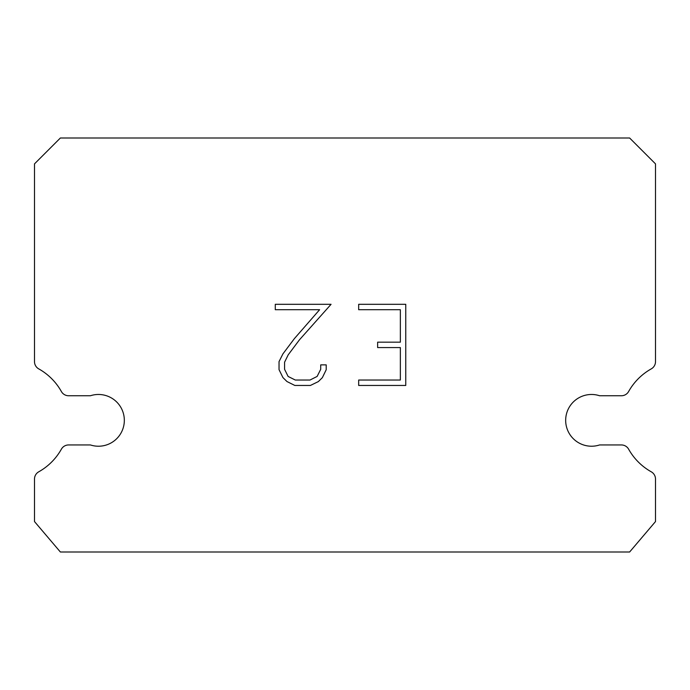 <?xml version="1.0" encoding="UTF-8"?>
<svg xmlns="http://www.w3.org/2000/svg" width="690" height="690" viewBox="0 0 690 690"><rect width="100%" height="100%" fill="white"/><g stroke="black" fill="none" stroke-linecap="round" stroke-linejoin="round"><path stroke-width="1.03" d="M583.524 395.75A25.875 25.875 0 0 1 599.576 395.75L621.405 395.75A8.28 8.28 0 0 0 628.625 391.515A58.995 58.995 0 0 1 651.265 368.874A8.28 8.28 0 0 0 655.5 361.646L655.5 163.875L629.625 138L60.375 138L34.5 163.875L34.5 361.646A8.28 8.28 0 0 0 38.735 368.874A58.995 58.995 0 0 1 61.376 391.515A8.28 8.28 0 0 0 68.595 395.75L90.425 395.75A25.875 25.875 0 0 1 123.053 412.318A25.875 25.875 0 0 1 90.425 444.947L68.595 444.947A8.28 8.28 0 0 0 61.376 449.173A58.995 58.995 0 0 1 38.735 471.813A8.28 8.28 0 0 0 34.5 479.041L34.5 521.562L60.375 552L629.625 552L655.5 521.562L655.5 479.041A8.28 8.28 0 0 0 651.265 471.813A58.995 58.995 0 0 1 628.625 449.173A8.28 8.28 0 0 0 621.405 444.947L599.576 444.947A25.875 25.875 0 0 1 566.947 428.378A25.875 25.875 0 0 1 583.524 395.75M400.355 380.035L400.355 347.579L377.637 347.579L377.637 342.171L400.355 342.171L400.355 309.715L358.671 309.715L358.671 304.307L405.763 304.307L405.763 385.451L358.671 385.451L358.671 380.035L400.355 380.035M326.206 364.872L326.206 369.737L322.351 377.663L318.34 381.596L310.414 385.451L294.828 385.451L286.962 381.536L282.943 377.577L279.036 369.65L279.036 361.62L282.943 353.858L294.406 338.6L319.608 309.715L275.284 309.715L275.284 304.307L331.071 304.307L299.477 339.791L288.23 354.789L284.582 362.19L284.582 369.314L288.118 376.455L295.303 380.035L309.991 380.035L317.124 376.438L320.712 369.314L320.712 364.872L326.206 364.872"/></g></svg>
